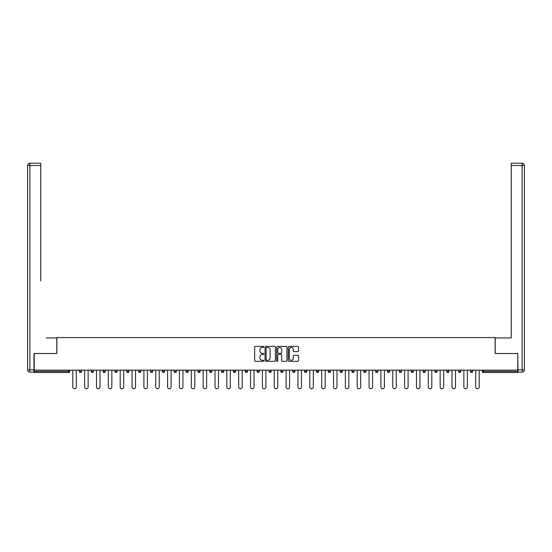 <?xml version="1.0" encoding="UTF-8"?>
<svg xmlns="http://www.w3.org/2000/svg" width="552" height="552" viewBox="0 0 552 552"><rect width="100%" height="100%" fill="white"/><g stroke="black" fill="none" stroke-linecap="round" stroke-linejoin="round"><path stroke-width="0.83" d="M263.849 346.925A0.524 0.524 0 0 0 263.325 346.408L255.403 346.408A0.745 0.745 0 0 0 254.658 347.153L254.658 360.573A0.745 0.745 0 0 0 255.403 361.318L263.325 361.318A0.524 0.524 0 0 0 263.849 360.794A0.524 0.524 0 0 0 263.325 360.277L262.297 360.277A2.387 2.387 0 0 1 259.916 357.889L259.916 356.771A2.387 2.387 0 0 1 262.297 354.384L263.325 354.384A0.524 0.524 0 0 0 263.849 353.86A0.524 0.524 0 0 0 263.325 353.342L262.297 353.342A2.387 2.387 0 0 1 259.916 350.955L259.916 349.837A2.387 2.387 0 0 1 262.297 347.45L263.325 347.45A0.524 0.524 0 0 0 263.849 346.925M297.79 351.665A0.745 0.745 0 0 0 298.535 350.92L298.535 347.153A0.745 0.745 0 0 0 297.79 346.408L288.993 346.408A0.745 0.745 0 0 0 288.248 347.153L288.248 360.573A0.745 0.745 0 0 0 288.993 361.318L297.79 361.318A0.745 0.745 0 0 0 298.535 360.573L298.535 356.026A0.745 0.745 0 0 0 297.79 355.281L294.023 355.281A0.745 0.745 0 0 0 293.278 356.026L293.278 358.282A1.994 1.994 0 0 1 291.283 360.277A1.994 1.994 0 0 1 289.289 358.282L289.289 349.444A1.994 1.994 0 0 1 291.283 347.45A1.994 1.994 0 0 1 293.278 349.444L293.278 350.92A0.745 0.745 0 0 0 294.023 351.665L297.79 351.665M35.88 163.233L29.877 163.233L40.744 163.233L35.88 163.233L40.744 163.233L40.744 165.51L29.877 165.51L29.877 369.854L33.982 369.854L33.982 353.522L56.849 353.522L56.849 337.569L495.151 337.569L495.151 353.522L517.79 353.522L517.79 370.157L34.21 370.157L34.21 371.372L68.62 371.372L68.62 370.157M34.21 353.522L34.21 370.157M275.344 347.153A0.745 0.745 0 0 0 274.599 346.408L265.802 346.408A0.745 0.745 0 0 0 265.057 347.153L265.057 360.573A0.745 0.745 0 0 0 265.802 361.318L274.599 361.318A0.745 0.745 0 0 0 275.344 360.573L275.344 347.153M277.401 346.408L286.198 346.408A0.745 0.745 0 0 1 286.943 347.153L286.943 360.573A0.745 0.745 0 0 1 286.198 361.318L282.431 361.318A0.745 0.745 0 0 1 281.686 360.573L281.686 355.129A0.745 0.745 0 0 0 280.94 354.384L278.443 354.384A0.745 0.745 0 0 0 277.697 355.129L277.697 360.794A0.524 0.524 0 0 1 277.173 361.318A0.524 0.524 0 0 1 276.655 360.794L276.655 347.153A0.745 0.745 0 0 1 277.401 346.408M69.759 370.157L69.759 371.372A1.138 1.138 0 0 1 68.62 372.51L34.21 372.51L34.21 371.372M517.79 370.157L517.79 372.51L483.379 372.51A1.138 1.138 0 0 1 482.241 371.372L482.241 370.157M81.613 370.157L81.613 371.372L79.329 371.372A1.138 1.138 0 0 0 80.468 372.51A1.138 1.138 0 0 1 79.329 371.372L79.329 370.157M91.183 371.372A1.138 1.138 0 0 0 92.322 372.51A1.138 1.138 0 0 0 93.46 371.372L93.46 370.157L93.46 371.372L91.183 371.372A1.138 1.138 0 0 0 92.322 372.51A1.138 1.138 0 0 1 91.183 371.372L91.183 370.157M105.308 370.157L105.308 371.372L103.031 371.372A1.138 1.138 0 0 0 104.169 372.51A1.138 1.138 0 0 1 103.031 371.372L103.031 370.157M114.885 371.372A1.138 1.138 0 0 0 116.023 372.51A1.138 1.138 0 0 0 117.162 371.372A1.138 1.138 0 0 1 116.023 372.51A1.138 1.138 0 0 0 117.162 371.372L117.162 370.157L117.162 371.372L114.885 371.372A1.138 1.138 0 0 0 116.023 372.51A1.138 1.138 0 0 1 114.885 371.372L114.885 370.157M126.732 370.157L126.732 371.372L126.732 370.157M129.009 370.157L129.009 371.372L129.009 370.157M138.58 370.157L138.58 371.372L138.58 370.157M140.863 370.157L140.863 371.372A1.138 1.138 0 0 1 139.725 372.51A1.138 1.138 0 0 1 138.58 371.372L140.863 371.372A1.138 1.138 0 0 1 139.725 372.51M151.572 372.51A1.138 1.138 0 0 0 152.711 371.372L152.711 370.157L152.711 371.372A1.138 1.138 0 0 1 151.572 372.51A1.138 1.138 0 0 1 150.434 371.372L150.434 370.157M163.42 372.51A1.138 1.138 0 0 0 164.565 371.372L164.565 370.157L164.565 371.372A1.138 1.138 0 0 1 163.42 372.51A1.138 1.138 0 0 1 162.281 371.372L162.281 370.157M175.274 372.51A1.138 1.138 0 0 0 176.412 371.372L176.412 370.157L176.412 371.372A1.138 1.138 0 0 1 175.274 372.51A1.138 1.138 0 0 1 174.135 371.372L174.135 370.157M188.26 370.157L188.26 371.372A1.138 1.138 0 0 1 187.121 372.51A1.138 1.138 0 0 1 185.983 371.372L185.983 370.157M200.114 370.157L200.114 371.372A1.138 1.138 0 0 1 198.975 372.51A1.138 1.138 0 0 1 197.837 371.372L197.837 370.157M209.684 370.157L209.684 371.372L209.684 370.157M211.961 370.157L211.961 371.372A1.138 1.138 0 0 1 210.823 372.51A1.138 1.138 0 0 1 209.684 371.372L211.961 371.372A1.138 1.138 0 0 1 210.823 372.51M221.531 370.157L221.531 371.372L221.531 370.157M223.815 370.157L223.815 371.372A1.138 1.138 0 0 1 222.677 372.51A1.138 1.138 0 0 1 221.531 371.372A1.138 1.138 0 0 0 222.677 372.51A1.138 1.138 0 0 1 221.531 371.372L223.815 371.372A1.138 1.138 0 0 1 222.677 372.51M235.663 370.157L235.663 371.372A1.138 1.138 0 0 1 234.524 372.51A1.138 1.138 0 0 1 233.386 371.372L233.386 370.157M245.233 370.157L245.233 371.372L245.233 370.157M247.517 370.157L247.517 371.372A1.138 1.138 0 0 1 246.371 372.51A1.138 1.138 0 0 1 245.233 371.372A1.138 1.138 0 0 0 246.371 372.51A1.138 1.138 0 0 1 245.233 371.372L247.517 371.372A1.138 1.138 0 0 1 246.371 372.51M259.364 370.157L259.364 371.372A1.138 1.138 0 0 1 258.226 372.51A1.138 1.138 0 0 1 257.087 371.372L257.087 370.157M268.934 370.157L268.934 371.372L268.934 370.157M271.211 370.157L271.211 371.372L271.211 370.157M283.066 370.157L283.066 371.372A1.138 1.138 0 0 1 281.927 372.51A1.138 1.138 0 0 1 280.789 371.372L280.789 370.157M292.636 370.157L292.636 371.372L292.636 370.157M294.913 370.157L294.913 371.372A1.138 1.138 0 0 1 293.774 372.51A1.138 1.138 0 0 1 292.636 371.372L294.913 371.372A1.138 1.138 0 0 1 293.774 372.51M304.483 370.157L304.483 371.372L304.483 370.157M306.767 370.157L306.767 371.372A1.138 1.138 0 0 1 305.629 372.51A1.138 1.138 0 0 1 304.483 371.372L306.767 371.372A1.138 1.138 0 0 1 305.629 372.51M318.614 370.157L318.614 371.372A1.138 1.138 0 0 1 317.476 372.51A1.138 1.138 0 0 1 316.337 371.372L316.337 370.157M329.323 372.51A1.138 1.138 0 0 0 330.469 371.372L330.469 370.157L330.469 371.372A1.138 1.138 0 0 1 329.323 372.51A1.138 1.138 0 0 1 328.185 371.372L328.185 370.157M340.039 371.372L342.316 371.372A1.138 1.138 0 0 1 341.177 372.51A1.138 1.138 0 0 0 342.316 371.372L342.316 370.157L342.316 371.372A1.138 1.138 0 0 1 341.177 372.51A1.138 1.138 0 0 1 340.039 371.372L340.039 370.157M351.886 370.157L351.886 371.372L351.886 370.157M354.163 370.157L354.163 371.372A1.138 1.138 0 0 1 353.025 372.51A1.138 1.138 0 0 1 351.886 371.372L354.163 371.372A1.138 1.138 0 0 1 353.025 372.51M366.017 370.157L366.017 371.372L363.74 371.372A1.138 1.138 0 0 0 364.879 372.51A1.138 1.138 0 0 1 363.74 371.372L363.74 370.157M375.588 370.157L375.588 371.372L375.588 370.157M377.865 370.157L377.865 371.372A1.138 1.138 0 0 1 376.726 372.51A1.138 1.138 0 0 1 375.588 371.372A1.138 1.138 0 0 0 376.726 372.51A1.138 1.138 0 0 1 375.588 371.372L377.865 371.372A1.138 1.138 0 0 1 376.726 372.51M387.435 371.372A1.138 1.138 0 0 0 388.58 372.51A1.138 1.138 0 0 0 389.719 371.372L389.719 370.157L389.719 371.372L387.435 371.372A1.138 1.138 0 0 0 388.58 372.51A1.138 1.138 0 0 1 387.435 371.372L387.435 370.157M401.566 370.157L401.566 371.372A1.138 1.138 0 0 1 400.428 372.51A1.138 1.138 0 0 1 399.289 371.372L399.289 370.157M411.137 370.157L411.137 371.372L411.137 370.157M413.42 370.157L413.42 371.372A1.138 1.138 0 0 1 412.275 372.51A1.138 1.138 0 0 1 411.137 371.372A1.138 1.138 0 0 0 412.275 372.51A1.138 1.138 0 0 1 411.137 371.372L413.42 371.372A1.138 1.138 0 0 1 412.275 372.51M425.268 370.157L425.268 371.372A1.138 1.138 0 0 1 424.129 372.51A1.138 1.138 0 0 1 422.991 371.372L422.991 370.157M437.115 370.157L437.115 371.372L434.838 371.372A1.138 1.138 0 0 0 435.976 372.51A1.138 1.138 0 0 1 434.838 371.372L434.838 370.157M448.969 370.157L448.969 371.372A1.138 1.138 0 0 1 447.831 372.51A1.138 1.138 0 0 1 446.692 371.372L446.692 370.157M460.816 370.157L460.816 371.372A1.138 1.138 0 0 1 459.678 372.51A1.138 1.138 0 0 1 458.539 371.372L458.539 370.157M472.671 370.157L472.671 371.372L470.387 371.372A1.138 1.138 0 0 0 471.532 372.51A1.138 1.138 0 0 1 470.387 371.372L470.387 370.157M80.468 372.51A1.138 1.138 0 0 0 81.613 371.372A1.138 1.138 0 0 1 80.468 372.51A1.138 1.138 0 0 1 79.329 371.372M105.308 371.372A1.138 1.138 0 0 1 104.169 372.51A1.138 1.138 0 0 0 105.308 371.372A1.138 1.138 0 0 1 104.169 372.51A1.138 1.138 0 0 1 103.031 371.372M127.871 372.51A1.138 1.138 0 0 1 126.732 371.372L129.009 371.372A1.138 1.138 0 0 1 127.871 372.51A1.138 1.138 0 0 0 129.009 371.372A1.138 1.138 0 0 1 127.871 372.51M270.073 372.51A1.138 1.138 0 0 1 268.934 371.372L271.211 371.372A1.138 1.138 0 0 1 270.073 372.51A1.138 1.138 0 0 0 271.211 371.372M366.017 371.372A1.138 1.138 0 0 1 364.879 372.51A1.138 1.138 0 0 0 366.017 371.372A1.138 1.138 0 0 1 364.879 372.51A1.138 1.138 0 0 1 363.74 371.372M437.115 371.372A1.138 1.138 0 0 1 435.976 372.51A1.138 1.138 0 0 0 437.115 371.372A1.138 1.138 0 0 1 435.976 372.51A1.138 1.138 0 0 1 434.838 371.372M472.671 371.372A1.138 1.138 0 0 1 471.532 372.51A1.138 1.138 0 0 0 472.671 371.372A1.138 1.138 0 0 1 471.532 372.51A1.138 1.138 0 0 1 470.387 371.372M266.623 347.45A0.524 0.524 0 0 0 266.098 347.974L266.098 359.752A0.524 0.524 0 0 0 266.623 360.277L267.706 360.277A2.387 2.387 0 0 0 270.094 357.889L270.094 349.837A2.387 2.387 0 0 0 267.706 347.45L266.623 347.45M281.686 349.485A1.994 1.994 0 0 0 279.692 347.484A1.994 1.994 0 0 0 277.697 349.485L277.697 352.597A0.745 0.745 0 0 0 278.443 353.342L280.94 353.342A0.745 0.745 0 0 0 281.686 352.597L281.686 349.485M72.795 370.157L72.795 387.021A1.746 1.746 0 0 0 74.548 388.767A1.746 1.746 0 0 0 76.293 387.021L76.293 370.157M84.649 370.157L84.649 387.021A1.746 1.746 0 0 0 86.395 388.767A1.746 1.746 0 0 0 88.141 387.021L88.141 370.157M96.496 370.157L96.496 387.021A1.746 1.746 0 0 0 98.249 388.767A1.746 1.746 0 0 0 99.995 387.021L99.995 370.157M108.351 370.157L108.351 387.021A1.746 1.746 0 0 0 110.096 388.767A1.746 1.746 0 0 0 111.842 387.021L111.842 370.157M120.198 370.157L120.198 387.021A1.746 1.746 0 0 0 121.944 388.767A1.746 1.746 0 0 0 123.696 387.021L123.696 370.157M132.052 370.157L132.052 387.021A1.746 1.746 0 0 0 133.798 388.767A1.746 1.746 0 0 0 135.544 387.021L135.544 370.157M56.773 353.522L56.773 337.948L45.982 337.948M40.744 165.51L40.744 280.975M33.982 369.854L33.982 372.131L29.877 372.131A2.277 2.277 0 0 1 27.6 369.854L27.6 165.51A2.277 2.277 0 0 1 29.877 163.233A2.277 2.277 0 0 0 27.6 165.51A2.277 2.277 0 0 1 29.877 163.233A2.277 2.277 0 0 0 27.6 165.51L29.877 165.51L29.877 163.233M506.018 337.948L511.255 337.948L511.255 163.233L522.123 163.233L511.255 163.233M495.227 353.522L495.227 337.948L511.255 337.948L511.255 280.975M518.017 369.854L522.123 369.854L522.123 165.51L524.4 165.51A2.277 2.277 0 0 0 522.123 163.233A2.277 2.277 0 0 1 524.4 165.51A2.277 2.277 0 0 0 522.123 163.233A2.277 2.277 0 0 1 524.4 165.51L524.4 369.854A2.277 2.277 0 0 1 522.123 372.131L518.017 372.131L517.79 353.522M143.899 370.157L143.899 387.021A1.746 1.746 0 0 0 145.645 388.767A1.746 1.746 0 0 0 147.391 387.021L147.391 370.157M155.747 370.157L155.747 387.021A1.746 1.746 0 0 0 157.499 388.767A1.746 1.746 0 0 0 159.245 387.021L159.245 370.157M167.601 370.157L167.601 387.021A1.746 1.746 0 0 0 169.347 388.767A1.746 1.746 0 0 0 171.092 387.021L171.092 370.157M179.448 370.157L179.448 387.021A1.746 1.746 0 0 0 181.201 388.767A1.746 1.746 0 0 0 182.947 387.021L182.947 370.157M191.302 370.157L191.302 387.021A1.746 1.746 0 0 0 193.048 388.767A1.746 1.746 0 0 0 194.794 387.021L194.794 370.157M203.15 370.157L203.15 387.021A1.746 1.746 0 0 0 204.895 388.767A1.746 1.746 0 0 0 206.648 387.021L206.648 370.157M215.004 370.157L215.004 387.021A1.746 1.746 0 0 0 216.75 388.767A1.746 1.746 0 0 0 218.495 387.021L218.495 370.157M226.851 370.157L226.851 387.021A1.746 1.746 0 0 0 228.597 388.767A1.746 1.746 0 0 0 230.343 387.021L230.343 370.157M238.699 370.157L238.699 387.021A1.746 1.746 0 0 0 240.451 388.767A1.746 1.746 0 0 0 242.197 387.021L242.197 370.157M250.553 370.157L250.553 387.021A1.746 1.746 0 0 0 252.298 388.767A1.746 1.746 0 0 0 254.044 387.021L254.044 370.157M262.4 370.157L262.4 387.021A1.746 1.746 0 0 0 264.153 388.767A1.746 1.746 0 0 0 265.898 387.021L265.898 370.157M274.254 370.157L274.254 387.021A1.746 1.746 0 0 0 276 388.767A1.746 1.746 0 0 0 277.746 387.021L277.746 370.157M286.102 370.157L286.102 387.021A1.746 1.746 0 0 0 287.847 388.767A1.746 1.746 0 0 0 289.6 387.021L289.6 370.157M297.956 370.157L297.956 387.021A1.746 1.746 0 0 0 299.702 388.767A1.746 1.746 0 0 0 301.447 387.021L301.447 370.157M309.803 370.157L309.803 387.021A1.746 1.746 0 0 0 311.549 388.767A1.746 1.746 0 0 0 313.301 387.021L313.301 370.157M321.657 370.157L321.657 387.021A1.746 1.746 0 0 0 323.403 388.767A1.746 1.746 0 0 0 325.149 387.021L325.149 370.157M333.505 370.157L333.505 387.021A1.746 1.746 0 0 0 335.25 388.767A1.746 1.746 0 0 0 336.996 387.021L336.996 370.157M345.352 370.157L345.352 387.021A1.746 1.746 0 0 0 347.104 388.767A1.746 1.746 0 0 0 348.85 387.021L348.85 370.157M357.206 370.157L357.206 387.021A1.746 1.746 0 0 0 358.952 388.767A1.746 1.746 0 0 0 360.697 387.021L360.697 370.157M369.053 370.157L369.053 387.021A1.746 1.746 0 0 0 370.799 388.767A1.746 1.746 0 0 0 372.552 387.021L372.552 370.157M380.908 370.157L380.908 387.021A1.746 1.746 0 0 0 382.653 388.767A1.746 1.746 0 0 0 384.399 387.021L384.399 370.157M392.755 370.157L392.755 387.021A1.746 1.746 0 0 0 394.501 388.767A1.746 1.746 0 0 0 396.253 387.021L396.253 370.157M404.609 370.157L404.609 387.021A1.746 1.746 0 0 0 406.355 388.767A1.746 1.746 0 0 0 408.101 387.021L408.101 370.157M416.456 370.157L416.456 387.021A1.746 1.746 0 0 0 418.202 388.767A1.746 1.746 0 0 0 419.948 387.021L419.948 370.157M428.304 370.157L428.304 387.021A1.746 1.746 0 0 0 430.056 388.767A1.746 1.746 0 0 0 431.802 387.021L431.802 370.157M440.158 370.157L440.158 387.021A1.746 1.746 0 0 0 441.904 388.767A1.746 1.746 0 0 0 443.649 387.021L443.649 370.157M452.005 370.157L452.005 387.021A1.746 1.746 0 0 0 453.751 388.767A1.746 1.746 0 0 0 455.503 387.021L455.503 370.157M463.859 370.157L463.859 387.021A1.746 1.746 0 0 0 465.605 388.767A1.746 1.746 0 0 0 467.351 387.021L467.351 370.157M475.707 370.157L475.707 387.021A1.746 1.746 0 0 0 477.452 388.767A1.746 1.746 0 0 0 479.205 387.021L479.205 370.157M68.62 372.51L68.62 371.372L69.759 371.372A1.138 1.138 0 0 1 68.62 372.51M483.379 370.157L483.379 371.372L517.79 371.372M482.241 371.372L483.379 371.372L483.379 372.51M92.322 372.51A1.138 1.138 0 0 0 93.46 371.372M152.711 371.372L150.434 371.372M164.565 371.372L162.281 371.372M176.412 371.372L174.135 371.372M187.121 372.51A1.138 1.138 0 0 0 188.26 371.372L185.983 371.372M198.975 372.51A1.138 1.138 0 0 0 200.114 371.372L197.837 371.372M234.524 372.51A1.138 1.138 0 0 0 235.663 371.372L233.386 371.372M258.226 372.51A1.138 1.138 0 0 0 259.364 371.372L257.087 371.372M281.927 372.51A1.138 1.138 0 0 0 283.066 371.372L280.789 371.372M317.476 372.51A1.138 1.138 0 0 0 318.614 371.372L316.337 371.372M330.469 371.372L328.185 371.372M388.58 372.51A1.138 1.138 0 0 0 389.719 371.372M400.428 372.51A1.138 1.138 0 0 0 401.566 371.372L399.289 371.372M424.129 372.51A1.138 1.138 0 0 0 425.268 371.372L422.991 371.372M447.831 372.51A1.138 1.138 0 0 0 448.969 371.372L446.692 371.372M459.678 372.51A1.138 1.138 0 0 0 460.816 371.372L458.539 371.372M29.877 372.131L29.877 369.854L27.6 369.854M522.123 163.233L522.123 165.51L511.255 165.51M524.4 369.854L522.123 369.854L522.123 372.131"/></g></svg>
